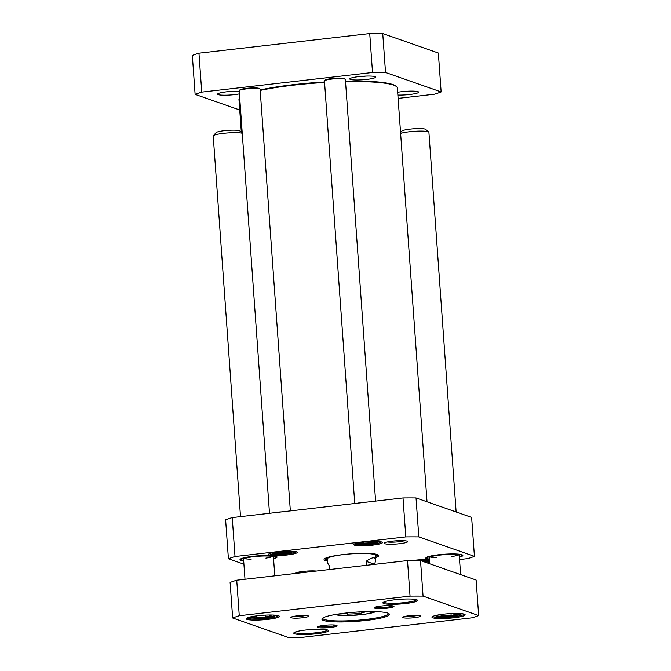 <?xml version="1.0" encoding="UTF-8"?>
<svg xmlns="http://www.w3.org/2000/svg" width="671" height="671" viewBox="0 0 671 671"><rect width="100%" height="100%" fill="white"/><g stroke="black" fill="none" stroke-linecap="round" stroke-linejoin="round"><path stroke-width="1.01" d="M345.54 81.652A79.404 10.82 -4.1 0 1 394.741 85.594A79.404 10.82 -4.1 0 1 396.511 86.643A79.404 10.82 -4.1 0 1 397.366 88.077L427.024 501.799M241.325 132.221L238.968 99.425A79.404 10.82 -4.1 0 1 239.614 97.891A79.404 10.82 -4.1 0 1 239.706 97.79L239.614 97.891M260.205 90.442A79.404 10.82 -4.1 0 1 324.571 82.491M396.511 86.643L395.882 86.106A78.801 10.736 175.9 0 0 394.12 85.058A78.801 10.736 175.9 0 0 345.498 81.149M324.538 81.979A78.801 10.736 175.9 0 0 260.172 89.964M366.391 565.301L366.106 561.325C372.019 557.165 375.19 556.687 375.617 559.899L374.737 564.345M366.106 561.325L374.728 564.345M327.473 558.826L327.8 563.33L329.159 565.569L329.444 569.553M375.458 557.651A27.419 3.732 175.9 0 0 378.469 555.102A27.419 3.732 175.9 0 0 351.151 553.835A27.419 3.732 175.9 0 0 324.294 558.985A27.419 3.732 175.9 0 0 325.41 560.545A27.419 3.732 175.9 0 0 327.641 561.082M327.557 559.924A26.521 3.615 -4.1 0 1 326.207 559.564A26.521 3.615 -4.1 0 1 324.907 558.566A26.521 3.615 -4.1 0 1 324.907 558.507M377.798 554.716A26.521 3.615 -4.1 0 1 377.807 554.774A26.521 3.615 -4.1 0 1 375.374 556.494M425.347 559.53L426.605 559.975L421.765 561.006M413.143 560.545L413.604 560.419M373.529 541.388L374.779 541.832L370.166 542.856L363.414 543.133L361.786 542.277M288.27 551.185L289.528 551.629L284.907 552.652L278.155 552.938L276.527 552.074M243.917 564.194L228.408 558.767A134.837 18.369 -4.1 0 1 235.026 556.519L405.804 536.892A134.837 18.369 -4.1 0 1 418.821 536.884L474.422 556.351A134.837 18.369 -4.1 0 1 467.804 558.599L459.534 559.547M429.742 562.977L427.964 563.179M276.569 575.626L274.733 574.98M459.367 557.198A18.578 2.533 175.9 0 0 462.646 555.118A18.578 2.533 175.9 0 0 461.942 554.758A18.578 2.533 175.9 0 0 442.592 554.372A18.578 2.533 175.9 0 0 425.942 557.752A18.578 2.533 175.9 0 0 429.482 559.346M296.523 551.822A14.385 1.963 175.9 0 0 281.543 551.528A14.385 1.963 175.9 0 0 268.652 554.137A14.385 1.963 175.9 0 0 283.019 555.345A14.385 1.963 175.9 0 0 297.068 552.099A14.385 1.963 175.9 0 0 296.523 551.822M429.499 559.597A14.385 1.963 175.9 0 0 412.707 560.545M427.209 562.919A14.385 1.963 175.9 0 0 429.708 562.483M381.774 542.025A14.385 1.963 175.9 0 0 366.802 541.732A14.385 1.963 175.9 0 0 353.911 544.34A14.385 1.963 175.9 0 0 368.278 545.54A14.385 1.963 175.9 0 0 382.327 542.302A14.385 1.963 175.9 0 0 381.774 542.025M407.129 541.153A11.759 1.602 175.9 0 0 394.884 540.91A11.759 1.602 175.9 0 0 384.349 543.049A11.759 1.602 175.9 0 0 396.091 544.03A11.759 1.602 175.9 0 0 407.574 541.38A11.759 1.602 175.9 0 0 407.129 541.153M316.267 571.063A11.759 1.602 175.9 0 0 303.888 571.34A11.759 1.602 175.9 0 0 295.223 573.294A11.759 1.602 175.9 0 0 295.131 573.495M273.567 558.758A18.578 2.533 175.9 0 0 276.846 556.678A18.578 2.533 175.9 0 0 276.133 556.309A18.578 2.533 175.9 0 0 256.792 555.932A18.578 2.533 175.9 0 0 240.143 559.304A18.578 2.533 175.9 0 0 243.682 560.906M474.422 556.351L471.638 517.416L416.028 497.949A134.837 18.369 175.9 0 0 403.011 497.957L232.241 517.584A134.837 18.369 175.9 0 0 225.615 519.832L228.408 558.767M370.073 541.505L370.166 542.856M363.414 543.133L363.338 542.076M284.907 552.652L284.814 551.302M278.079 551.872L278.155 552.938M421.891 559.648L421.992 560.998M273.55 558.515A17.58 2.39 -4.1 0 0 276.041 557.173A17.58 2.39 -4.1 0 0 258.343 555.949A17.58 2.39 -4.1 0 0 241.006 559.681A17.58 2.39 -4.1 0 0 241.669 560.184L243.615 559.966M243.623 560.134L241.988 560.151M243.607 559.882A15.383 2.097 -4.1 0 1 243.179 559.362A15.383 2.097 -4.1 0 1 258.369 556.251A15.383 2.097 -4.1 0 1 273.843 557.165A15.383 2.097 -4.1 0 1 273.491 557.744M243.665 560.654A17.58 2.39 -4.1 0 1 242.038 560.319M272.585 556.511A14.98 2.038 -4.1 0 1 265.884 558.104M251.189 559.161A14.98 2.038 -4.1 0 1 244.395 558.557M461.229 554.556L459.023 555.001M429.406 558.322A15.383 2.097 -4.1 0 1 428.979 557.802A15.383 2.097 -4.1 0 1 441.82 554.883A15.383 2.097 -4.1 0 1 458.712 555.043L460.851 554.472M459.081 555.169A15.383 2.097 -4.1 0 1 459.643 555.605A15.383 2.097 -4.1 0 1 459.291 556.184M461.162 554.934A17.58 2.39 -4.1 0 1 461.841 555.613A17.58 2.39 -4.1 0 1 459.35 556.955M429.465 559.102A17.58 2.39 -4.1 0 1 426.806 558.121A17.58 2.39 -4.1 0 1 440.872 554.665A17.58 2.39 -4.1 0 1 460.792 554.8M458.385 554.951A14.98 2.038 -4.1 0 1 451.684 556.544M436.989 557.601A14.98 2.038 -4.1 0 1 430.136 556.98M375.357 556.326A25.028 3.405 175.9 0 0 376.339 555.387A25.028 3.405 175.9 0 0 375.123 554.33A25.028 3.405 175.9 0 0 371.055 553.575M331.415 556.41A25.028 3.405 175.9 0 0 326.441 558.968A25.028 3.405 175.9 0 0 327.54 559.748M375.29 555.513A23.971 3.263 175.9 0 0 374.124 554.506A23.971 3.263 175.9 0 0 347.117 554.196A23.971 3.263 175.9 0 0 327.498 558.943M276.402 556.418A17.974 2.449 -4.1 0 1 276.41 556.46A17.974 2.449 -4.1 0 1 276.083 556.972M240.939 559.497A17.974 2.449 -4.1 0 1 240.545 559.035A17.974 2.449 -4.1 0 1 240.545 558.985M462.202 554.858A17.974 2.449 -4.1 0 1 462.21 554.9A17.974 2.449 -4.1 0 1 461.883 555.412M426.739 557.937A17.974 2.449 -4.1 0 1 426.345 557.475A17.974 2.449 -4.1 0 1 426.345 557.425M315.345 570.979A9.956 1.359 -4.1 0 1 313.986 571.323M304.86 572.371A9.956 1.359 -4.1 0 1 298.218 572.204M404.462 540.725A9.956 1.359 -4.1 0 1 387.335 541.958M296.205 551.721A13.487 1.837 -4.1 0 1 282.944 554.33A13.487 1.837 -4.1 0 1 269.448 553.642M381.464 541.925A13.487 1.837 -4.1 0 1 368.203 544.533A13.487 1.837 -4.1 0 1 354.707 543.846M429.633 561.426A13.487 1.837 -4.1 0 1 425.095 562.172M403.011 497.957L405.804 536.892M416.028 497.949L418.821 536.884M232.241 517.584L235.026 556.519M290.35 510.908L260.122 89.277A10.484 1.426 175.9 0 0 260.012 89.084L259.375 88.547A9.889 1.35 175.9 0 0 249.528 88.086A9.889 1.35 175.9 0 0 239.841 89.948L239.287 90.568A10.484 1.426 175.9 0 0 239.203 90.77L269.49 513.307M260.012 89.084A10.484 1.426 175.9 0 0 249.562 88.597A10.484 1.426 175.9 0 0 239.287 90.568M281.937 511.872A10.484 1.426 175.9 0 0 272.401 512.971M375.601 501.111L345.38 79.472A10.484 1.426 175.9 0 0 345.271 79.287L344.634 78.75A9.889 1.35 175.9 0 0 334.779 78.289A9.889 1.35 175.9 0 0 325.1 80.151L324.546 80.772A10.484 1.426 175.9 0 0 324.462 80.973L354.749 503.502M345.271 79.287A10.484 1.426 175.9 0 0 334.821 78.801A10.484 1.426 175.9 0 0 324.546 80.772M367.196 502.076A10.484 1.426 175.9 0 0 357.66 503.175M441.141 91.952L438.348 53.017L382.738 33.55A134.837 18.369 175.9 0 0 369.729 33.558L198.951 53.185A134.837 18.369 175.9 0 0 192.334 55.433L195.118 94.368A134.837 18.369 -4.1 0 1 201.745 92.12L372.514 72.493A134.837 18.369 -4.1 0 1 385.531 72.485L441.141 91.952A134.837 18.369 -4.1 0 1 434.514 94.2L398.113 98.385M239.732 109.985L195.118 94.368M350.405 79.446A12.959 1.761 175.9 0 0 365.653 79.547A12.959 1.761 175.9 0 0 375.466 76.871A12.959 1.761 175.9 0 0 362.566 76.276A12.959 1.761 175.9 0 0 349.876 78.708A12.959 1.761 175.9 0 0 350.405 79.446M397.869 95.056A12.959 1.761 175.9 0 0 412.288 94.158A12.959 1.761 175.9 0 0 418.503 91.935A12.959 1.761 175.9 0 0 410.459 91.122A12.959 1.761 175.9 0 0 397.668 92.279M239.245 91.298A12.959 1.761 175.9 0 0 226.085 91.877A12.959 1.761 175.9 0 0 217.723 93.898A12.959 1.761 175.9 0 0 218.251 94.636A12.959 1.761 175.9 0 0 239.43 93.881M233.911 91.273A9.956 1.359 -4.1 0 1 226.924 91.776M366.064 76.091A9.956 1.359 -4.1 0 1 359.069 76.586M409.092 91.155A9.956 1.359 -4.1 0 1 402.097 91.659M198.951 53.185L201.745 92.12M372.514 72.493L369.729 33.558M385.531 72.485L382.738 33.55M454.854 613.453L456.901 614.166L451.13 615.45L442.684 615.802L440.017 614.862L442.533 614.309M442.583 614.3L442.684 615.802M450.996 613.579L451.13 615.45M269.054 615.013L271.092 615.726L265.33 617.01L256.884 617.362L254.217 616.423L256.733 615.861M256.775 615.861L256.884 617.362M265.196 615.139L265.33 617.01M407.507 560.579L236.729 580.205L239.27 615.735L410.048 596.108L407.507 560.579A134.837 18.369 175.9 0 1 420.516 560.57L423.065 596.1L478.666 615.567L476.125 580.038L420.516 560.57M410.048 596.108A134.837 18.369 -4.1 0 1 423.065 596.1M478.666 615.567A134.837 18.369 -4.1 0 1 472.048 617.815L301.271 637.442A134.837 18.369 -4.1 0 1 288.262 637.45L232.652 617.983L230.111 582.453A134.837 18.369 175.9 0 1 236.729 580.205M232.652 617.983A134.837 18.369 -4.1 0 1 239.27 615.735M305.599 615.5A7.364 1.006 -4.1 0 1 293.713 616.347M308.123 615.844A8.866 1.208 175.9 0 0 298.897 615.668A8.866 1.208 175.9 0 0 290.946 617.278A8.866 1.208 175.9 0 0 299.803 618.016A8.866 1.208 175.9 0 0 308.467 616.02A8.866 1.208 175.9 0 0 308.123 615.844M417.488 615.416A7.364 1.006 -4.1 0 1 405.603 616.272M420.012 615.768A8.866 1.208 175.9 0 0 410.786 615.592A8.866 1.208 175.9 0 0 402.835 617.194A8.866 1.208 175.9 0 0 411.692 617.941A8.866 1.208 175.9 0 0 420.356 615.944A8.866 1.208 175.9 0 0 420.012 615.768M278.364 615.684A15.727 2.139 -4.1 0 1 262.847 618.805A15.727 2.139 -4.1 0 1 247.054 617.932M278.532 615.743A16.632 2.265 175.9 0 0 261.22 615.399A16.632 2.265 175.9 0 0 246.307 618.419A16.632 2.265 175.9 0 0 262.923 619.811A16.632 2.265 175.9 0 0 279.17 616.062A16.632 2.265 175.9 0 0 278.532 615.743M416.582 599.715A16.481 2.248 -4.1 0 1 400.319 603.003A16.481 2.248 -4.1 0 1 383.753 602.063M416.708 599.757A17.379 2.365 175.9 0 0 398.608 599.404A17.379 2.365 175.9 0 0 383.032 602.558A17.379 2.365 175.9 0 0 400.394 604.009A17.379 2.365 175.9 0 0 417.37 600.092A17.379 2.365 175.9 0 0 416.708 599.757M388.434 613.353A32.963 4.487 -4.1 0 1 388.475 613.529A32.963 4.487 -4.1 0 1 355.924 620.365A32.963 4.487 -4.1 0 1 322.726 618.243A32.963 4.487 -4.1 0 1 322.734 618.058M387.779 613.084A33.86 4.613 175.9 0 0 352.518 612.397A33.86 4.613 175.9 0 0 322.164 618.536A33.86 4.613 175.9 0 0 355.991 621.371A33.86 4.613 175.9 0 0 389.071 613.747A33.86 4.613 175.9 0 0 387.779 613.084M392.829 605.863A8.991 1.225 -4.1 0 1 384.147 607.448A8.991 1.225 -4.1 0 1 375.332 607.121M393.5 606.039A9.889 1.35 175.9 0 0 383.2 605.838A9.889 1.35 175.9 0 0 374.343 607.632A9.889 1.35 175.9 0 0 384.223 608.454A9.889 1.35 175.9 0 0 393.877 606.232A9.889 1.35 175.9 0 0 393.5 606.039M335.903 625.187A8.991 1.225 -4.1 0 1 327.222 626.773A8.991 1.225 -4.1 0 1 318.406 626.446M336.582 625.355A9.889 1.35 175.9 0 0 326.282 625.154A9.889 1.35 175.9 0 0 317.417 626.949A9.889 1.35 175.9 0 0 327.297 627.779A9.889 1.35 175.9 0 0 336.959 625.548A9.889 1.35 175.9 0 0 336.582 625.355M327.456 629.96A16.481 2.248 -4.1 0 1 311.201 633.248A16.481 2.248 -4.1 0 1 294.636 632.317M327.582 630.01A17.379 2.365 175.9 0 0 309.49 629.65A17.379 2.365 175.9 0 0 293.906 632.803A17.379 2.365 175.9 0 0 311.269 634.263A17.379 2.365 175.9 0 0 328.245 630.346A17.379 2.365 175.9 0 0 327.582 630.01M464.164 614.124A15.727 2.139 -4.1 0 1 448.656 617.245A15.727 2.139 -4.1 0 1 432.854 616.372M464.332 614.183A16.632 2.265 175.9 0 0 447.02 613.848A16.632 2.265 175.9 0 0 432.107 616.867A16.632 2.265 175.9 0 0 448.723 618.259A16.632 2.265 175.9 0 0 464.969 614.51A16.632 2.265 175.9 0 0 464.332 614.183M366.551 611.633L359.086 613.646L347.268 614.133L344.575 613.185M358.96 611.944L359.086 613.646M347.175 612.9L347.268 614.133M400.621 133.403A14.98 2.038 -4.1 0 1 402.868 132.799A14.98 2.038 -4.1 0 1 418.285 131.122A14.98 2.038 -4.1 0 1 428.752 132.044A14.98 2.038 -4.1 0 1 428.912 132.313L456.129 511.99M400.562 132.564L401.895 131.055A11.986 1.636 -4.1 0 1 404.873 129.956A11.986 1.636 -4.1 0 1 417.203 128.614A11.986 1.636 -4.1 0 1 425.582 129.352L428.752 132.044M240.512 516.636L213.227 136.02A14.98 2.038 -4.1 0 1 213.344 135.727A14.98 2.038 -4.1 0 1 226.58 133.026A14.98 2.038 -4.1 0 1 242.248 133.269M213.344 135.727L216.096 132.606A11.986 1.636 -4.1 0 1 227.838 130.359A11.986 1.636 -4.1 0 1 239.782 130.912L242.231 132.992M429.549 560.335A11.239 1.527 -4.1 0 1 428.182 560.688A11.239 1.527 -4.1 0 1 423.133 561.484L429.557 560.386M379.115 541.556A11.239 1.527 -4.1 0 1 376.364 542.545A11.239 1.527 -4.1 0 1 364.898 543.804A11.239 1.527 -4.1 0 1 356.972 543.141M293.856 551.352A11.239 1.527 -4.1 0 1 282.885 553.432A11.239 1.527 -4.1 0 1 271.721 552.938M461.589 613.671A13.185 1.795 -4.1 0 1 448.589 616.305A13.185 1.795 -4.1 0 1 435.336 615.559M275.789 615.232A13.185 1.795 -4.1 0 1 262.78 617.865A13.185 1.795 -4.1 0 1 249.537 617.119M375.575 611.642A20.977 2.86 -4.1 0 1 355.546 615.181A20.977 2.86 -4.1 0 1 335.223 614.535M375.617 559.899L375.299 555.403M356.645 543.225L364.387 543.829L376.582 542.529L379.459 541.589M271.386 553.021L279.128 553.634L287.825 552.938L294.2 551.386M276.041 557.173L276.209 556.334M241.006 559.681L240.721 558.884M461.841 555.613L462.009 554.783M426.806 558.121L426.521 557.324M376.339 555.387L376.532 554.313M326.441 558.968L326.098 557.928M434.8 615.693L443.388 616.557L453.621 615.827L462.143 613.739M249 617.253L257.589 618.108L267.821 617.387L276.343 615.299M334.686 614.628L348.534 615.55L365.401 614.175L376.121 611.658M460.616 574.611L459.224 555.236M429.801 563.825L429.339 557.375M274.791 575.827L273.424 556.796M244.999 579.258L243.539 558.935"/></g></svg>
